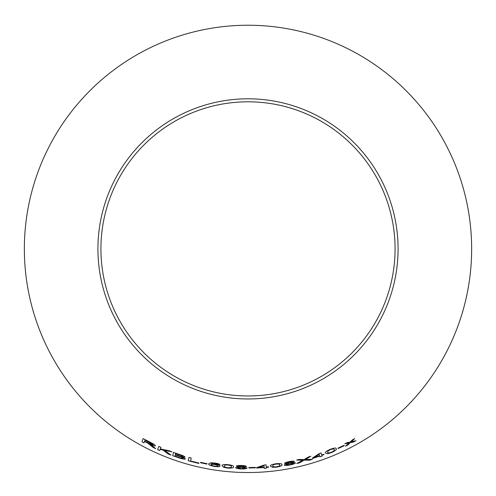 <?xml version="1.0" encoding="UTF-8"?>
<svg xmlns="http://www.w3.org/2000/svg" width="496" height="496" viewBox="0 0 496 496"><rect width="100%" height="100%" fill="white"/><g stroke="black" fill="none" stroke-linecap="round" stroke-linejoin="round"><path stroke-width="0.74" d="M248 25.24A223.64 223.64 0 0 1 441.682 360.704A223.64 223.64 0 0 1 54.318 360.704A223.64 223.64 0 0 1 248 25.24M248 98.809A150.077 150.077 0 0 1 377.971 323.919A150.077 150.077 0 0 1 118.029 323.919A150.077 150.077 0 0 1 248 98.809M355.961 440.715L351.28 441.781L354.683 438.613L352.427 439.859L350.021 442.103L347.163 442.624L344.751 443.833L349.054 442.978L345.421 446.239L347.752 445.073L350.337 442.655L353.642 441.992L355.961 440.715M344.187 445.724L344.019 445.334L338.018 448.148L338.185 448.533L344.187 445.724L344.013 445.315M325.587 453.059L327.757 453.697L331.601 452.532C335.519 450.659 337.044 449.382 336.189 448.7C336.294 447.64 334.31 447.863 330.224 449.357C326.287 451.149 324.744 452.383 325.587 453.059M309.572 460.17L312.325 459.346L305.412 459.488L310.862 456.252L308.438 456.971L304.085 459.525L299.255 459.439L296.571 460.083L302.851 460.201L296.794 463.506L299.503 462.861L304.153 460.195L309.572 460.17L312.319 459.321M321.656 455.03L321.005 452.935L319.343 453.518L312.399 458.099L312.511 458.465L319.734 456.109L319.976 456.884L322.009 456.171L321.768 455.396L323.993 454.59L323.882 454.231L321.656 455.03L320.993 452.91M294.432 461.447C293.967 460.982 292.243 461.038 289.261 461.615C286.316 462.185 284.729 462.774 284.499 463.376L287.24 463.586L284.127 465.006C284.617 465.608 286.583 465.601 290.024 464.988C293.421 464.275 295.232 463.543 295.455 462.805L292.051 462.65L294.432 461.447L292.051 462.65M270.531 466.147L272.54 467.306L276.57 467.158C280.81 466.345 282.571 465.508 281.864 464.64C282.174 463.655 280.172 463.363 275.844 463.772C271.603 464.498 269.83 465.291 270.531 466.147L270.531 466.147M266.259 467.027L266.079 464.845L264.331 464.988L256.544 467.635L256.575 468.013L264.151 467.573L264.213 468.385L266.358 468.212L266.296 467.406L268.646 467.195L268.615 466.817L266.259 467.027L266.079 464.82M266.116 465.26L266.079 464.845M255.471 467.833L255.44 467.412L248.825 467.554L248.856 467.97L255.471 467.833M246.407 466.463C246.047 465.905 244.354 465.577 241.323 465.49C238.328 465.397 236.648 465.614 236.294 466.153L238.911 466.965L235.581 467.66C235.929 468.36 237.851 468.782 241.341 468.937C244.807 468.993 246.735 468.683 247.113 468.013L243.815 467.108L246.407 466.463M222.072 465.781L223.783 467.356L227.745 468.094C232.054 468.236 233.951 467.802 233.449 466.804C233.963 465.911 232.072 465.186 227.763 464.628C223.473 464.405 221.576 464.789 222.072 465.781L222.072 465.781M220.088 466.091C220.013 465.44 218.345 464.839 215.084 464.287L210.831 464.058L213.156 463.227L219.945 464.609C219.53 464.02 217.924 463.512 215.115 463.078L210.726 462.762L208.711 463.853C208.221 464.74 210.161 465.614 214.52 466.482C217.998 466.91 219.852 466.779 220.088 466.091M206.987 464.089L207.037 463.673L200.57 462.359L200.52 462.774L206.987 464.089M188.988 457.424L188.201 460.722L198.822 463.425L198.915 463.041L190.532 460.945L191.22 458.044L188.988 457.424M179.695 454.541L173.476 452.402L172.689 455.712L179.013 457.876C182.658 459.091 184.816 459.42 185.485 458.868L182.522 457.107L185.033 457.126C184.661 456.394 182.881 455.533 179.695 454.541M171.015 455.099L164.61 450.411L171.988 451.85L169.049 450.715L160.351 448.936L160.989 447.38L158.863 446.437L157.579 449.574L159.706 450.517L160.146 449.426L162.998 450.064L168.15 454.007L171.015 455.099M151.261 445.78L153.084 447.442L155.732 448.682L150.555 444.503C153.258 445.755 154.857 446.183 155.36 445.786C155.174 444.974 153.413 443.777 150.083 442.203L143.189 438.582L141.899 441.744L143.952 442.847L144.522 441.446L148.056 443.306L153.084 447.442M248 101.804A147.076 147.076 0 0 1 375.373 322.419A147.076 147.076 0 0 1 120.627 322.419A147.076 147.076 0 0 1 248 101.804M144.522 441.446L148.068 443.281L151.268 445.755M153.097 447.417L155.744 448.657M155.372 445.768C154.87 446.158 153.27 445.73 150.567 444.478L150.555 444.503M143.201 438.563L141.899 441.744M141.912 441.719L143.964 442.823M145.092 440.039L153.196 444.763C152.638 444.974 151.28 444.515 149.11 443.387L144.671 441.087L145.092 440.039L153.196 444.763M160.146 449.426L163.004 450.039L168.15 454.007L171.027 455.08M164.622 450.387L172 451.825M158.875 446.412L157.579 449.574M157.592 449.556L159.718 450.492M173.488 452.377L172.689 455.712L179.013 457.876M179.019 457.851C182.664 459.067 184.828 459.395 185.498 458.843M182.528 457.083L185.045 457.101M175.572 453.567L178.895 454.671C181.214 455.353 182.534 455.96 182.844 456.487L181.034 456.432L175.336 454.565L175.572 453.567L178.889 454.696C181.207 455.378 182.528 455.985 182.838 456.512M175.243 454.956L179.087 456.233C181.511 456.959 182.881 457.597 183.198 458.149L180.606 457.957L174.97 456.097L175.243 454.956L179.081 456.258C181.499 456.983 182.875 457.622 183.191 458.174M188.995 457.399L188.201 460.722M188.207 460.697L198.822 463.425M198.828 463.4L198.921 463.016M200.576 462.334L200.527 462.749L206.993 464.064M208.717 463.828C208.227 464.715 210.161 465.589 214.526 466.457C217.998 466.885 219.852 466.755 220.088 466.066M213.156 463.227L210.831 464.058M213.156 463.202L217.056 463.89M217.056 463.865L217.818 464.355M217.825 464.33L219.945 464.585M211.091 464.764L211.091 464.733C211.24 464.324 212.412 464.262 214.619 464.566C216.833 464.944 217.93 465.36 217.905 465.806L217.899 465.831C217.856 466.283 216.733 466.389 214.526 466.135C212.245 465.707 211.098 465.248 211.091 464.764C211.234 464.349 212.406 464.287 214.613 464.591C216.833 464.975 217.924 465.384 217.899 465.831M222.078 465.756L223.783 467.356M223.789 467.325L227.745 468.094M227.751 468.069C232.054 468.212 233.957 467.778 233.449 466.779M224.273 466.023L225.389 464.963L227.745 464.95C230.64 465.415 231.812 465.973 231.248 466.624L231.248 466.649C231.793 467.393 230.628 467.759 227.745 467.753C224.874 467.244 223.715 466.668 224.273 466.023L225.382 464.988L227.745 464.975C230.646 465.446 231.812 466.011 231.248 466.649M243.815 467.108L246.407 466.438M236.301 466.128L238.911 466.965M235.581 467.635C235.929 468.336 237.851 468.757 241.341 468.912L241.341 468.937M241.341 468.912C244.807 468.968 246.735 468.658 247.113 467.988M238.489 466.24L241.347 465.806L244.199 466.407L241.36 466.891L238.489 466.24L241.347 465.831L244.199 466.432M241.298 467.201L244.912 467.97L241.36 468.602L237.789 467.771L241.298 467.201L244.912 468.001M237.789 467.747L241.298 467.226M248.825 467.53L248.856 467.945L255.471 467.802M256.537 467.604L256.575 468.013M256.568 467.988L264.151 467.573M264.151 467.548L264.213 468.385M264.213 468.354L266.358 468.212M266.358 468.187L266.296 467.406M266.29 467.381L268.646 467.195M268.646 467.17L268.609 466.792M258.652 467.536L263.99 465.651L264.12 467.195L258.652 467.536L263.99 465.676L264.12 467.195M270.531 466.122L272.54 467.306L276.57 467.158M276.563 467.133C280.804 466.321 282.571 465.484 281.858 464.616M272.726 465.905L273.594 464.622L275.888 464.089C278.82 463.903 280.085 464.194 279.676 464.95L279.676 464.975C280.376 465.577 279.316 466.197 276.495 466.823C273.575 466.965 272.316 466.655 272.726 465.905L273.594 464.647L275.894 464.113C278.833 463.934 280.091 464.225 279.676 464.975L279.676 464.95M284.493 463.351L287.24 463.586M284.127 464.981C284.611 465.583 286.576 465.577 290.017 464.963L290.024 464.988M290.017 464.963C293.415 464.244 295.225 463.518 295.455 462.78M286.663 462.979L289.354 461.919L292.268 461.881L289.608 462.979L286.663 462.979L289.36 461.943L292.274 461.906M286.31 464.628L289.621 463.295L293.303 463.252L289.974 464.647L286.31 464.628L289.621 463.32L293.31 463.276M312.499 458.44L319.734 456.109M319.97 456.859L322.009 456.171M322.003 456.146L321.768 455.396M321.761 455.371L323.993 454.59M323.987 454.565L323.869 454.206M314.421 457.467L319.164 454.262L319.622 455.743L314.421 457.467L319.17 454.286M296.788 463.481L299.497 462.836L304.147 460.17L309.566 460.145M310.856 456.227L305.412 459.488M296.565 460.059L302.851 460.201M325.581 453.034L327.757 453.697L331.601 452.532M331.595 452.507C335.507 450.635 337.038 449.357 336.176 448.675M327.651 452.259L328.228 450.771L330.33 449.661C333.114 448.737 334.385 448.706 334.143 449.562L334.155 449.587C334.949 450.008 334.05 450.883 331.464 452.222C328.681 453.096 327.41 453.108 327.651 452.259L328.24 450.796L330.342 449.68C333.132 448.768 334.397 448.737 334.155 449.587M338.173 448.508L344.174 445.699M345.408 446.214L347.739 445.055L350.325 442.637L353.629 441.967L355.948 440.696M354.671 438.594L351.28 441.781M344.739 443.808L349.054 442.978"/></g></svg>
